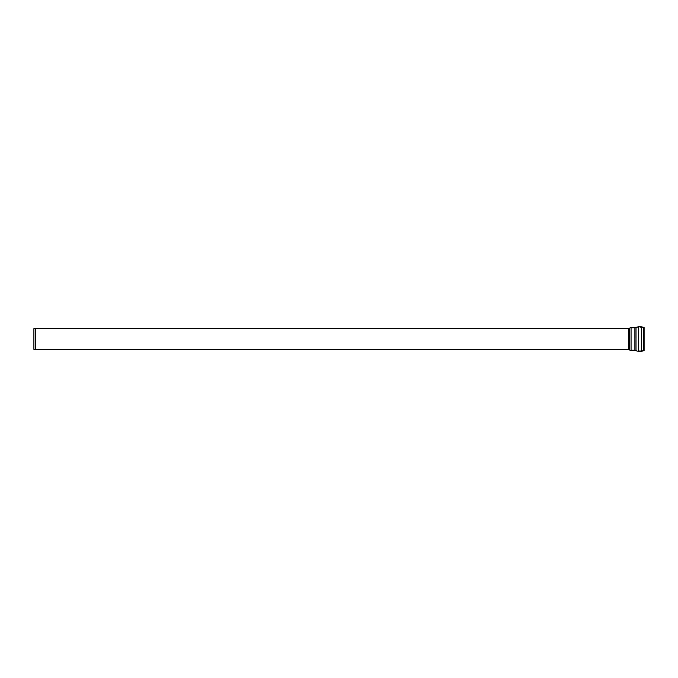 <?xml version="1.0" encoding="UTF-8"?>
<svg xmlns="http://www.w3.org/2000/svg" width="678" height="678" viewBox="0 0 678 678"><rect width="100%" height="100%" fill="white"/><g stroke="black" fill="none" stroke-linecap="round" stroke-linejoin="round"><path stroke-width="0.51" stroke-dasharray="3.39 2.54" d="M631.057 350.373L631.057 328.033L628.37 328.864L628.37 349.136L33.9 349.339L33.9 328.661L33.951 348.933L33.951 329.067L35.57 328.864L35.57 349.136L35.57 328.864L35.595 349.136L35.595 328.864L628.37 328.864L628.37 349.136A2.068 2.068 0 0 1 629.54 349.492L629.54 328.508L629.54 349.492A2.687 2.687 0 0 0 631.057 349.967L631.057 327.627M634.896 350.373L634.896 328.033L631.057 328.033L631.057 349.967L634.896 349.967A2.898 2.898 0 0 1 636.201 350.272L636.201 327.728L636.201 350.272A4.754 4.754 0 0 0 638.354 350.789L638.354 327.211L638.354 350.789L641.32 350.789L641.32 327.211L641.32 350.789A4.754 4.754 0 0 0 643.329 350.348L643.329 327.652L643.329 350.348L643.922 350.068L643.922 327.932L644.1 350.441L644.1 327.559L638.354 327.211L634.896 328.033L634.896 349.967L634.896 327.627M33.9 339L644.1 339M35.544 349.551L35.544 328.449L35.57 349.551M628.37 349.551L628.37 328.449M636.015 350.645L636.015 327.355M629.303 349.84L629.303 328.16M643.507 350.721L643.507 327.279M641.32 351.204L641.32 326.796M638.354 351.204L638.354 326.796"/><path stroke-width="1.02" d="M628.37 349.551L35.57 349.551L33.9 349.339L33.9 328.661L35.57 328.449L35.544 349.551L35.57 328.449L628.37 328.449L628.37 349.551A1.653 1.653 0 0 1 629.303 349.84A3.102 3.102 0 0 0 631.057 350.373L634.896 350.373A2.483 2.483 0 0 1 636.015 350.645A5.17 5.17 0 0 0 638.354 351.204L641.32 351.204A5.17 5.17 0 0 0 643.507 350.721L643.507 327.279L641.32 326.796L641.32 351.204M643.507 327.279L644.1 327.559L644.1 350.441L643.507 350.721M638.354 351.204L638.354 326.796L636.015 327.355L636.015 350.645M636.015 327.355L634.896 327.627L634.896 350.373M634.896 327.627L631.057 327.627L631.057 350.373M631.057 327.627L629.303 328.16L629.303 349.84M629.303 328.16L628.37 328.449M638.354 326.796L641.32 326.796"/></g></svg>
